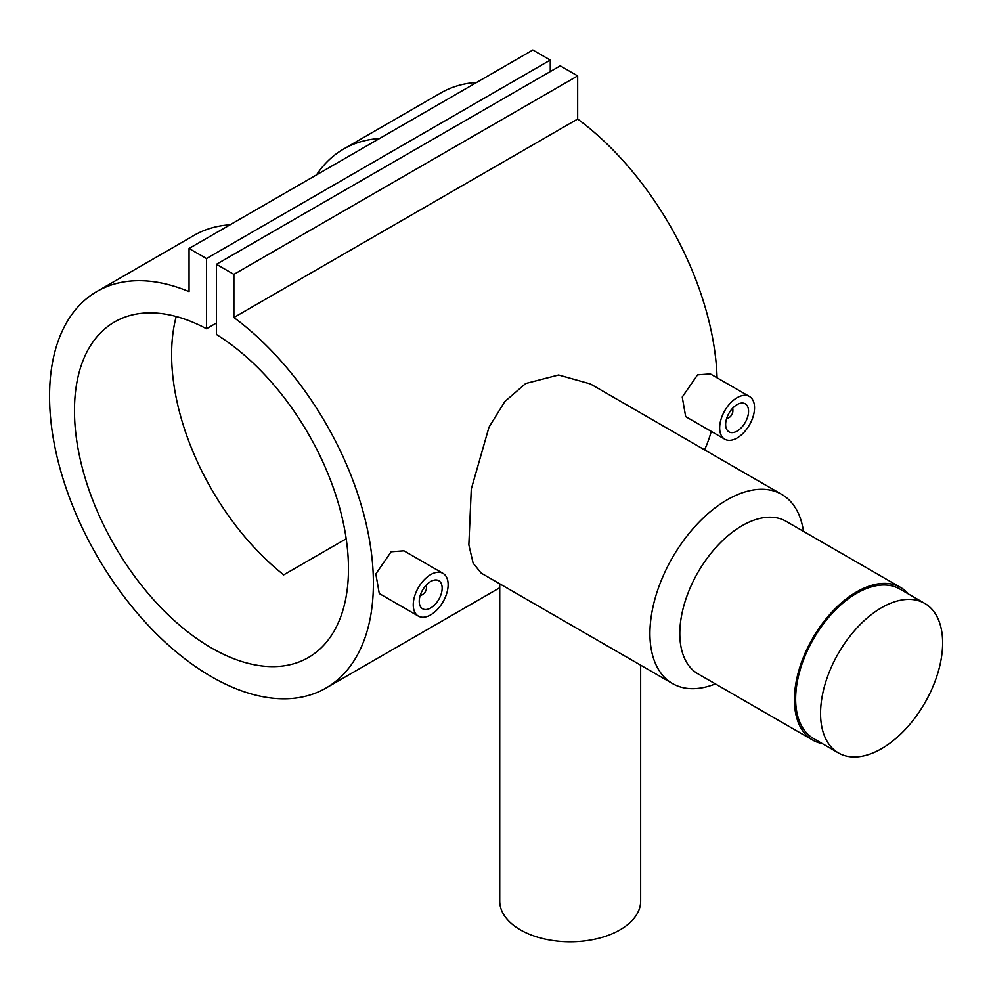 <?xml version="1.0" encoding="UTF-8"?>
<svg xmlns="http://www.w3.org/2000/svg" width="991" height="991" viewBox="0 0 991 991"><rect width="100%" height="100%" fill="white"/><g stroke="black" fill="none" stroke-linecap="round" stroke-linejoin="round"><path stroke-width="1.49" d="M881.594 748.639A86.316 49.835 -60 0 1 838.436 752.912A86.316 49.835 -60 0 1 825.206 683.74A86.316 49.835 -60 0 1 881.594 607.681A86.316 49.835 -60 0 1 924.752 603.408A86.316 49.835 -60 0 1 937.982 672.579A86.316 49.835 -60 0 1 881.594 748.639M838.436 752.912L813.524 738.53A86.316 49.835 -60 0 1 800.294 669.359A86.316 49.835 -60 0 1 856.682 593.299A86.316 49.835 -60 0 1 899.84 589.026L924.752 603.408M420.122 595.74A7.048 4.063 120 0 0 421.472 595.17L422.723 594.451A5.289 3.047 120 0 0 426.464 587.985A5.289 3.047 120 0 0 425.647 585.768M420.407 594.86A5.289 3.047 120 0 0 422.723 594.451L421.472 595.17M430.689 607.979A16.203 9.353 120 0 0 441.28 593.696A16.203 9.353 120 0 0 438.802 580.714A16.203 9.353 120 0 0 430.689 581.506A16.203 9.353 120 0 0 420.11 595.789A16.203 9.353 120 0 0 422.587 608.771A16.203 9.353 120 0 0 430.689 607.979M430.689 574.607A24.664 14.233 120 0 0 414.585 596.334A24.664 14.233 120 0 0 418.363 616.105A24.664 14.233 120 0 0 430.689 614.878A24.664 14.233 120 0 0 446.805 593.151A24.664 14.233 120 0 0 443.027 573.38A24.664 14.233 120 0 0 430.689 574.607M443.027 573.38L403.944 550.823L391.135 551.776L375.837 573.95L379.28 593.535L418.363 616.105M732.064 408.862A5.289 3.047 -60 0 1 732.869 411.079A5.289 3.047 -60 0 1 729.128 417.545L727.889 418.264A7.048 4.063 -60 0 1 726.527 418.834M727.889 418.264L729.128 417.545A5.289 3.047 -60 0 1 726.812 417.954M737.106 404.601A16.203 9.353 -60 0 1 745.207 403.808A16.203 9.353 -60 0 1 747.685 416.79A16.203 9.353 -60 0 1 737.106 431.073A16.203 9.353 -60 0 1 729.004 431.878A16.203 9.353 -60 0 1 726.514 418.883A16.203 9.353 -60 0 1 737.106 404.601M737.106 437.972A24.664 14.233 -60 0 1 724.768 439.199A24.664 14.233 -60 0 1 720.99 419.428A24.664 14.233 -60 0 1 737.106 397.701A24.664 14.233 -60 0 1 749.431 396.487A24.664 14.233 -60 0 1 753.21 416.245A24.664 14.233 -60 0 1 737.106 437.972M749.431 396.487L710.349 373.917L697.553 374.871L682.242 397.044L685.685 416.629L724.768 439.199M640.657 665.172L640.657 901.092A70.46 40.681 180 0 1 620.019 929.855A70.46 40.681 180 0 1 543.229 938.675A70.46 40.681 180 0 1 499.737 901.092L499.737 583.81M822.282 743.584A88.075 50.851 -60 0 1 812.645 740.054L698.048 673.892A88.075 50.851 -60 0 1 684.546 603.321A88.075 50.851 -60 0 1 742.086 525.701A88.075 50.851 -60 0 1 786.123 521.34L900.72 587.502A88.075 50.851 -60 0 1 908.598 594.092M715.391 683.901A109.208 63.052 -60 0 1 672.53 683.567A109.208 63.052 -60 0 1 655.794 596.062A109.208 63.052 -60 0 1 727.134 499.823A109.208 63.052 -60 0 1 781.75 494.41A109.208 63.052 -60 0 1 803.466 531.362M812.645 740.054A88.075 50.851 -60 0 1 799.142 669.482A88.075 50.851 -60 0 1 856.682 591.862A88.075 50.851 -60 0 1 900.72 587.502M781.75 494.41L590.413 383.938L558.602 374.994L525.688 383.505L504.803 401.566L488.997 427.183L471.282 489.046L468.854 544.864L473.103 563.111L481.192 573.108L672.53 683.567M230.061 224.808A228.995 132.212 -120 0 0 194.137 235.338L96.982 291.441A228.995 132.212 -120 0 0 96.982 555.852A228.995 132.212 -120 0 0 325.965 688.064A228.995 132.212 -120 0 0 365.01 518.999A228.995 132.212 -120 0 0 233.888 317.516L577.666 119.044L577.666 75.898L560.237 65.827L216.459 264.3L216.459 334.524A193.765 111.872 60 0 1 338.984 505.497A193.765 111.872 60 0 1 308.35 657.553A193.765 111.872 60 0 1 114.597 545.682A193.765 111.872 60 0 1 114.597 321.951A193.765 111.872 60 0 1 206.487 328.764L216.459 323.016M316.513 174.899A228.995 132.212 60 0 1 343.604 149.046A228.995 132.212 60 0 1 379.528 138.517M476.683 82.426A228.995 132.212 -120 0 0 440.76 92.956L343.604 149.046M704.551 449.84A228.995 132.212 -120 0 0 711.265 431.395M717.063 377.794A228.995 132.212 -120 0 0 577.666 119.044M206.487 328.764L206.487 258.552L189.058 248.481L189.058 291.639A228.995 132.212 -120 0 0 96.982 291.441M346.206 538.77L283.711 574.854A193.765 111.872 60 0 1 176.225 316.513M233.888 317.516L233.888 274.371L577.666 75.898M233.888 274.371L216.459 264.3M550.265 71.575L550.265 60.079L532.836 50.008L189.058 248.481M206.487 258.552L550.265 60.079M732.683 408.181A7.048 4.063 -60 0 1 732.869 409.642L732.869 411.079M426.464 587.985L426.464 586.548A7.048 4.063 120 0 0 426.266 585.086M325.965 688.064L499.737 587.737"/></g></svg>
